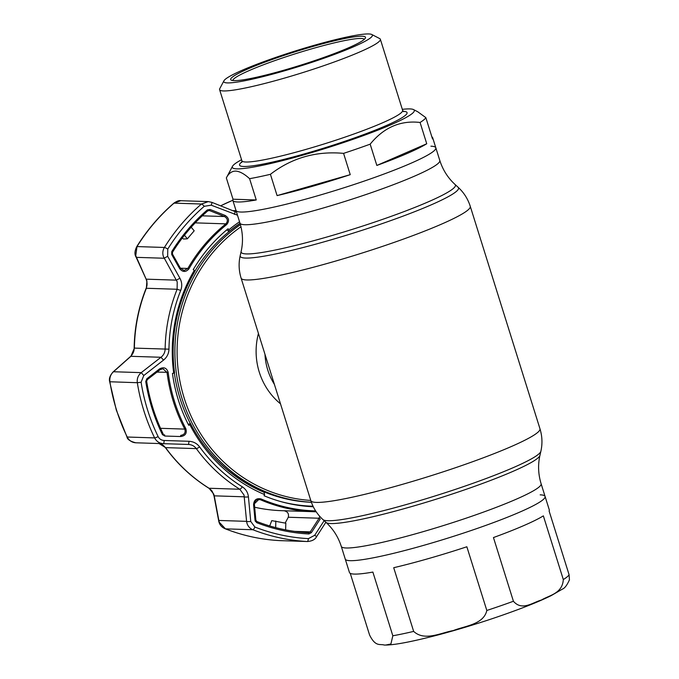 <?xml version="1.0" encoding="UTF-8"?>
<svg xmlns="http://www.w3.org/2000/svg" width="679" height="679" viewBox="0 0 679 679"><rect width="100%" height="100%" fill="white"/><g stroke="black" fill="none" stroke-linecap="round" stroke-linejoin="round"><path stroke-width="1.02" d="M350.152 560.676A104.71 10.686 162.6 0 1 345.246 559.072A104.71 10.686 -17.4 0 0 350.152 560.676A104.71 10.686 -17.4 0 0 462.484 533.422A104.71 10.686 -17.4 0 0 545.084 496.451A104.71 10.686 162.6 0 1 462.484 533.422A104.71 10.686 162.6 0 1 350.152 560.676M402.316 109.344A95.349 9.727 162.6 0 1 409.819 108.912A95.349 9.727 162.6 0 1 413.511 109.574L417.721 111.746L425.835 117.62L432.506 138.906A104.71 10.686 -17.4 0 0 432.676 137.744L435.825 147.801A104.71 10.686 162.6 0 1 353.224 184.773A104.71 10.686 162.6 0 1 240.892 212.035A104.71 10.686 162.6 0 1 235.986 210.431A104.71 10.686 -17.4 0 0 240.892 212.035A104.71 10.686 -17.4 0 0 353.224 184.773A104.71 10.686 -17.4 0 0 435.825 147.801A104.71 10.686 -17.4 0 0 430.919 146.197M545.084 496.451L549.286 509.861A104.71 10.686 162.6 0 1 549.116 511.015L569.078 574.714L569.443 579.824C567.033 585.205 564.699 588.294 562.441 589.083L551.297 595.559C543.752 599.302 534.076 603.436 522.261 607.96C496.324 617.788 468.985 626.59 440.255 634.364C413.664 641.366 395.492 644.931 385.748 645.05L390.909 643.981L392.827 635.773L372.873 572.074A104.71 10.686 162.6 0 1 354.353 574.086A104.71 10.686 162.6 0 1 349.447 572.482L341.274 546.383A104.71 10.686 162.6 0 0 346.18 547.987A104.71 10.686 162.6 0 0 458.503 520.725A104.71 10.686 162.6 0 0 541.112 483.754L545.084 496.451A104.71 10.686 -17.4 0 0 540.178 494.847M393.71 567.712L413.664 631.402C424.638 641.57 440.96 632.735 453.326 630.562C464.886 625.928 483.728 624.527 486.818 610.463L466.855 546.773A104.71 10.686 162.6 0 1 393.71 567.712M493.455 537.556L513.417 601.255C522.109 611.346 532.871 602.324 541.426 600.032C549.192 595.271 562.416 593.701 563.315 579.56L543.353 515.87A104.71 10.686 162.6 0 1 493.455 537.556M350.254 573.339L369.58 635.018C375.648 647.274 380.045 643.667 384.229 645.042L385.748 645.05M237.743 201.977A104.71 10.686 -17.4 0 0 256.255 199.965L249.583 178.679C244.381 173.9 239.755 171.371 235.706 171.091C231.734 171.125 228.619 173.4 226.336 177.923L233.007 199.21A104.71 10.686 -17.4 0 0 232.838 200.373A104.71 10.686 -17.4 0 0 237.743 201.977M432.676 137.744A104.71 10.686 -17.4 0 0 431.869 136.895M425.835 117.62A104.71 10.686 162.6 0 1 420.072 122.466C400.449 120.208 383.813 127.44 370.165 144.16L376.837 165.447A104.71 10.686 -17.4 0 0 426.743 143.753L420.072 122.466M370.165 144.16A104.71 10.686 162.6 0 1 343.574 153.369C316.193 150.865 291.809 157.842 270.42 174.308L277.091 195.603A104.71 10.686 -17.4 0 0 350.237 174.664L343.574 153.369M270.42 174.308A104.71 10.686 162.6 0 1 249.583 178.679M413.511 109.574A95.349 9.727 162.6 0 1 343.659 142.514A95.349 9.727 162.6 0 1 236.784 168.859A95.349 9.727 162.6 0 1 232.498 166.296A95.349 9.727 162.6 0 1 241.563 159.726M371.761 34.485L379.671 38.567A84.23 8.598 162.6 0 1 380.359 39.272A84.23 8.598 162.6 0 1 313.91 69.012A84.23 8.598 162.6 0 1 223.544 90.944A84.23 8.598 162.6 0 1 219.597 89.653A84.23 8.598 162.6 0 1 219.758 88.677L223.926 80.818A77.873 7.944 162.6 0 1 288.982 52.987A77.873 7.944 162.6 0 1 368.748 33.95A77.873 7.944 162.6 0 1 371.761 34.485A77.873 7.944 162.6 0 1 314.708 61.39A77.873 7.944 162.6 0 1 227.423 82.914A77.873 7.944 162.6 0 1 223.926 80.818M234 80.631A70.633 7.206 162.6 0 1 231.267 80.147A70.633 7.206 162.6 0 1 283.007 55.746A70.633 7.206 162.6 0 1 362.179 36.225A70.633 7.206 162.6 0 1 365.353 38.126A70.633 7.206 162.6 0 1 306.339 63.368A70.633 7.206 162.6 0 1 234 80.631M232.872 80.555A68.868 7.028 162.6 0 1 287.904 56.162A68.868 7.028 162.6 0 1 361.101 38.457A68.868 7.028 162.6 0 1 364.267 39.374M277.091 195.603L350.237 174.664M233.007 199.21L256.255 199.965M376.837 165.447L426.743 143.753M226.336 177.923A104.71 10.686 162.6 0 1 226.362 177.873L232.498 166.296M311.389 502.282A151.324 144.5 -88.1 0 1 208.249 450.567M190.324 423.492A151.324 144.5 -88.1 0 1 180.096 398.641A151.324 144.5 -88.1 0 1 174.35 372.907M313.036 506.22A155.211 148.209 -88.1 0 1 280.996 501.637M194.788 271.388A151.324 144.5 -88.1 0 1 240.077 223.484M188.881 268.909C185.783 272.355 182.71 272.287 179.663 268.68L171.702 254.506L171.745 251.62A183.118 174.851 -88.1 0 1 207.324 209.913L210.117 209.463L225.097 215.421C229.052 217.951 229.587 220.998 226.71 224.554A159.811 152.597 91.9 0 0 188.881 268.909L187.854 268.443A160.685 153.429 -88.1 0 1 225.886 223.858C228.178 220.998 227.72 218.562 224.511 216.542L209.548 210.583L210.117 209.463M237.489 215.201L211.245 205.185L204.252 206.306A187.786 179.307 91.9 0 0 167.772 249.083L167.654 256.289L179.91 278.229C182.014 282.201 182.286 286.258 180.724 290.417A157.766 150.645 91.9 0 0 168.961 349.176C168.791 353.657 166.975 357.307 163.512 360.108L143.778 375.521L141.105 382.252A187.786 179.307 91.9 0 0 147.632 410.124A187.786 179.307 91.9 0 0 158.139 436.614C159.429 439.016 161.424 440.306 164.131 440.484A3.531 0.535 91.8 0 1 163.503 443.684L135.758 442.784C130.173 441.333 127.245 439.381 126.973 436.928A5.296 0.755 -25.9 0 0 127.228 437.021C129.112 440.603 131.964 442.53 135.758 442.784L163.503 443.684C159.497 443.421 156.535 441.503 154.625 437.913A190.706 182.091 -88.1 0 1 143.948 411.007A190.706 182.091 -88.1 0 1 137.319 382.701C136.827 378.636 138.134 375.283 141.24 372.635L160.982 357.273C163.614 355.193 165.005 352.469 165.141 349.108A160.685 153.429 -88.1 0 1 177.126 289.262L177.219 281.844L163.401 256.552C162.374 253.352 162.714 250.322 164.403 247.462A190.706 182.091 -88.1 0 1 201.451 204.023L208.309 201.604L211.823 202.35A3.531 0.467 -68.3 0 1 211.873 202.35L208.309 201.604L180.741 200.712L174.053 203.14A190.706 182.091 91.9 0 0 137.005 246.579L135.749 255.66L146.91 280.868L146.367 288.269A160.685 153.429 91.9 0 0 134.391 348.106L130.903 356.305L113.495 371.744C110.609 374.384 109.421 377.745 109.922 381.819A190.706 182.091 91.9 0 0 116.55 410.124A190.706 182.091 91.9 0 0 127.228 437.021L154.625 437.913A3.531 0.509 154.1 0 0 158.139 436.614M146.613 381.301A181.879 173.663 91.9 0 0 152.928 408.266A181.879 173.663 91.9 0 0 163.113 433.923L162.357 434.501A183.118 174.851 -88.1 0 1 152.113 408.665A183.118 174.851 -88.1 0 1 145.747 381.488L146.817 378.797L159.607 368.85C163.8 366.728 166.652 367.882 168.171 372.321A159.811 152.597 91.9 0 0 174.478 401.374A159.811 152.597 91.9 0 0 185.834 428.687C187.107 433.16 185.443 435.782 180.826 436.538L180.699 435.375C184.425 434.781 185.791 432.693 184.798 429.103A160.685 153.429 -88.1 0 1 173.374 401.645A160.685 153.429 -88.1 0 1 167.034 372.423L162.926 368.748L160.643 369.291M189.857 424.706L190.46 423.501A152.037 145.17 91.9 0 0 264.029 492.267L264.598 494.575A154.464 147.496 -88.1 0 1 189.857 424.706L188.72 425.309A155.746 148.709 -88.1 0 1 178.382 400.101A155.746 148.709 -88.1 0 1 172.449 373.382L173.714 373.204A154.464 147.496 -88.1 0 1 194.321 270.301L193.218 269.631A155.746 148.709 -88.1 0 1 228.068 228.772L228.882 229.782A154.464 147.496 -88.1 0 1 239.551 221.778M325.869 522.261L316.643 536.563C315.192 539.491 312.119 541.146 307.417 541.519L307.214 541.511A190.706 182.091 -88.1 0 1 252.86 529.739C249.889 528.491 247.911 526.293 246.944 523.144L246.596 521.353A3.531 0.687 -5.2 0 0 250.746 521.438L254.88 527.04A187.786 179.307 91.9 0 0 308.402 538.625L314.7 535.29L324.146 520.691M225.173 528.737A5.296 1.494 -68.6 0 0 225.318 528.822C221.541 527.277 219.317 524.561 218.655 520.666A5.296 0.586 -10.7 0 1 218.85 520.454L219.3 522.253L225.462 528.856A190.706 182.091 91.9 0 0 279.816 540.62L279.807 540.62A5.296 1.57 -87 0 0 279.816 540.62L307.214 541.511A3.531 1.052 -87 0 0 308.402 538.625M218.655 520.666L214.038 496.043A5.296 0.552 -10.5 0 1 214.241 495.84L218.85 520.454L246.596 521.353L244.024 495.016L239.797 489.245A160.685 153.429 -88.1 0 1 196.324 448.615C194.33 446.001 191.648 444.609 188.304 444.448L163.503 443.684L188.304 444.448A3.531 0.56 91.8 0 0 188.957 441.282C193.379 441.52 196.927 443.387 199.584 446.875A157.766 150.645 91.9 0 0 242.259 486.775C245.883 489.152 247.937 492.521 248.429 496.884L250.746 521.438M214.038 496.043C211.916 489.907 211.992 490.875 208.835 488.193A5.296 1.375 -58.1 0 0 209.047 488.252L213.715 494.04L214.241 495.84L244.33 496.816A3.531 0.662 -5.4 0 0 248.429 496.884M207.324 209.913L207.825 210.846L209.548 210.583L207.825 210.846C194.024 222.771 182.252 236.581 172.483 252.274L172.466 254.073L171.702 254.506M255.041 520.437L255.796 520.097L256.823 521.506L256.687 522.669L255.041 520.437L253.581 504.548L258.894 499.388L260.329 499.702L257.426 499.608M313.291 506.755A155.746 148.709 -88.1 0 1 264.08 495.755L264.598 494.575M312.348 506.712A155.746 148.709 91.9 0 0 313.18 506.721M194.321 270.301L194.848 271.524A152.037 145.17 91.9 0 0 174.571 372.805L173.714 373.204M226.854 229.782L228.874 231.641L228.882 229.782M240.026 223.323A152.037 145.17 91.9 0 0 228.874 231.641M190.46 423.501L188.236 424.367M284.085 510.752C287.684 511.576 289.084 513.74 288.278 517.237L285.18 523.059M255.338 521.447L256.798 521.497A181.879 173.663 91.9 0 0 308.639 532.726L310.235 531.886L311.398 532.642L308.886 533.974A183.118 174.851 -88.1 0 1 256.687 522.669M256.823 521.506C273.544 528.016 290.816 531.759 308.639 532.726L308.673 532.726M311.398 532.642L320.225 518.985L319.054 518.238L319.775 516.38M316.176 511.788L316.125 511.788A160.685 153.429 -88.1 0 1 313.987 511.728A160.685 153.429 -88.1 0 1 260.329 499.702L260.957 498.904A159.811 152.597 91.9 0 0 315.633 510.905M253.581 504.548C254.039 499.905 256.501 498.03 260.957 498.904M269.699 525.945L271.761 520.632L285.834 523.203L285.604 529.875M275.699 527.617L275.801 521.031M254.667 507.238A160.685 153.429 91.9 0 0 281.955 510.693L316.193 511.762M303.038 505.592L302.197 505.855M179.663 268.68L180.427 268.247L184.111 270.497L187.854 268.443L180.41 268.205M225.097 215.421L224.511 216.542L202.291 215.829M191.198 227.219L194.202 230.801L187.362 238.821L184.476 235.214M182.252 238.083L183.508 239.016L187.362 238.821M159.607 368.85L160.125 369.656L147.335 379.595L146.817 378.797M147.309 379.595L146.656 381.275L145.747 381.488M162.544 434.815L164.632 434.883L164.759 436.037L162.357 434.501M180.826 436.538L164.759 436.037M159.039 443.54L165.574 447.622A160.685 153.429 91.9 0 0 209.047 488.252L239.797 489.245A3.531 0.917 -58.1 0 0 242.259 486.775M126.973 436.928L116.304 410.04L109.684 381.759C108.801 378.789 109.939 375.512 113.104 371.939L113.104 371.939A5.296 2.045 48.4 0 1 113.495 371.744L141.24 372.635L143.778 375.521M113.104 371.939L130.512 356.492A5.296 2.012 48.5 0 1 130.903 356.305L160.982 357.273L163.512 360.108M130.512 356.492C133.05 353.946 134.264 351.145 134.153 348.098C134.493 327.388 138.482 307.468 146.121 288.329C147.411 285.418 147.368 282.26 145.985 278.865L145.985 278.865A5.296 1.596 -24.6 0 0 146.341 279.171L176.43 280.147L179.91 278.229M145.985 278.865L136.038 257.027A5.296 1.638 -24.4 0 0 136.403 257.349L164.148 258.249L167.654 256.289M234.926 211.559L236.496 212.052L234.985 211.559A3.531 0.492 -68.2 0 0 234.926 211.559M316.643 536.563L314.7 535.29M234.391 214.36A3.531 0.492 -68.2 0 0 234.985 211.559L211.873 202.35A3.531 0.467 -68.3 0 1 211.245 205.185M164.131 440.484L188.957 441.282M435.825 147.801L439.805 160.499C442.852 169.945 447.928 177.94 455.04 184.459A112.281 11.458 162.6 0 1 369.979 223.663A112.281 11.458 162.6 0 1 246.409 253.921A112.281 11.458 162.6 0 1 241.13 251.502L240.205 255.593C238.516 263.138 238.813 270.649 241.104 278.127L310.812 500.567C313.197 508.011 317.237 514.342 322.932 519.579A114.395 11.67 162.6 0 0 327.898 520.734A114.395 11.67 162.6 0 0 447.419 492.003A114.395 11.67 162.6 0 0 540.874 451.28L539.941 455.38A112.281 11.458 162.6 0 1 448.216 495.339A112.281 11.458 162.6 0 1 330.902 523.543A112.281 11.458 162.6 0 1 326.03 522.414L322.932 519.579M455.04 184.459L458.138 187.294A114.395 11.67 162.6 0 1 371.481 227.236A114.395 11.67 162.6 0 1 245.577 258.062A114.395 11.67 162.6 0 1 240.205 255.593M458.138 187.294C463.842 192.53 467.873 198.871 470.258 206.314A120.073 12.256 162.6 0 1 375.538 248.709A120.073 12.256 162.6 0 1 246.732 279.96A120.073 12.256 162.6 0 1 241.104 278.127M470.258 206.314L539.966 428.755A120.073 12.256 162.6 0 1 445.246 471.15A120.073 12.256 162.6 0 1 316.439 502.401A120.073 12.256 162.6 0 1 310.812 500.567M439.805 160.499A104.71 10.686 162.6 0 1 357.205 197.47A104.71 10.686 162.6 0 1 244.873 224.724A104.71 10.686 162.6 0 1 239.967 223.119C242.861 232.625 243.252 242.08 241.13 251.502M392.827 635.773A104.71 10.686 -17.4 0 0 413.664 631.402M486.818 610.463A104.71 10.686 -17.4 0 0 513.417 601.255M563.315 579.56A104.71 10.686 -17.4 0 0 569.078 574.714M241.766 162.459L241.877 160.728A84.23 8.598 -17.4 0 0 245.823 162.009A84.23 8.598 -17.4 0 0 336.181 140.086A84.23 8.598 -17.4 0 0 402.63 110.346L403.708 111.712M403.182 111.305A87.761 8.954 162.6 0 1 348.981 139.857A87.761 8.954 162.6 0 1 243.668 166.474A87.761 8.954 162.6 0 1 241.97 161.831M240.977 226.769A149.558 142.811 91.9 0 0 184.204 398.166A149.558 142.811 91.9 0 0 310.77 500.431M311.381 502.248A151.324 144.5 -88.1 0 1 182.082 398.709A151.324 144.5 -88.1 0 1 240.425 224.656M264.98 354.302A59.76 57.061 91.9 0 0 267.755 370.004A59.76 57.061 91.9 0 0 274.401 384.365M280.495 403.818A66.822 63.809 -88.1 0 1 259.285 372.16A66.822 63.809 -88.1 0 1 258.444 333.44M254.88 527.04A3.531 0.993 -68.6 0 1 252.86 529.739L225.462 528.856A5.296 1.494 -68.6 0 1 225.318 528.822C242.895 535.672 261.059 539.61 279.807 540.62L307.417 541.519M160.541 428.313L184.798 429.103L185.834 428.687M308.665 532.726L308.886 533.974M294.669 531.385L310.235 531.886L319.054 518.238L288.278 517.237M172.432 254.09L180.402 268.264M184.111 270.497L180.427 268.247L172.466 254.073L172.483 252.274L171.745 251.62M207.774 210.863A181.879 173.663 91.9 0 0 172.474 252.215M226.71 224.554L225.886 223.858L195.204 222.865M209.548 210.583L208.351 210.549M164.632 434.883L162.527 434.789M168.171 372.321L156.976 372.1M208.835 488.193C191.826 477.549 177.321 463.995 165.32 447.52A5.296 0.993 -36 0 0 165.574 447.622L196.324 448.615A3.531 0.662 -36 0 0 199.584 446.875M109.684 381.759L137.319 382.701L141.105 382.252M134.153 348.098L168.961 349.176M146.121 288.329A5.296 0.56 21.9 0 1 146.367 288.269L177.126 289.262L180.724 290.417M136.038 257.027C134.408 254.438 134.646 250.984 136.742 246.655A5.296 0.815 31.8 0 1 137.005 246.579L164.403 247.462A3.531 0.543 -148.2 0 1 167.772 249.083M136.742 246.655C146.978 230.206 159.327 215.718 173.807 203.208A5.296 1.18 49.2 0 1 174.053 203.14L201.451 204.023A3.531 0.789 -130.8 0 1 204.252 206.306M232.812 200.288A160.685 153.429 91.9 0 0 220.658 205.856M232.566 210.6L236.08 210.711M539.941 455.38C537.827 464.792 538.218 474.256 541.112 483.754M232.838 200.373L239.967 223.119M326.03 522.414C333.143 528.941 338.227 536.928 341.274 546.383M539.966 428.755C542.258 436.224 542.563 443.735 540.874 451.28M380.359 39.272L402.63 110.346M219.597 89.653L241.877 160.728M255.856 520.156L254.396 504.276C254.82 501.034 256.322 499.404 258.894 499.388M162.926 368.748L160.125 369.656L147.335 379.595L146.656 381.275C149.584 399.727 155.084 417.279 163.164 433.94M165.32 447.52C162.968 444.652 160.609 443.302 158.232 443.472M173.807 203.208C176.88 201.094 179.188 200.263 180.741 200.712M220.59 205.822L232.804 200.246"/></g></svg>
